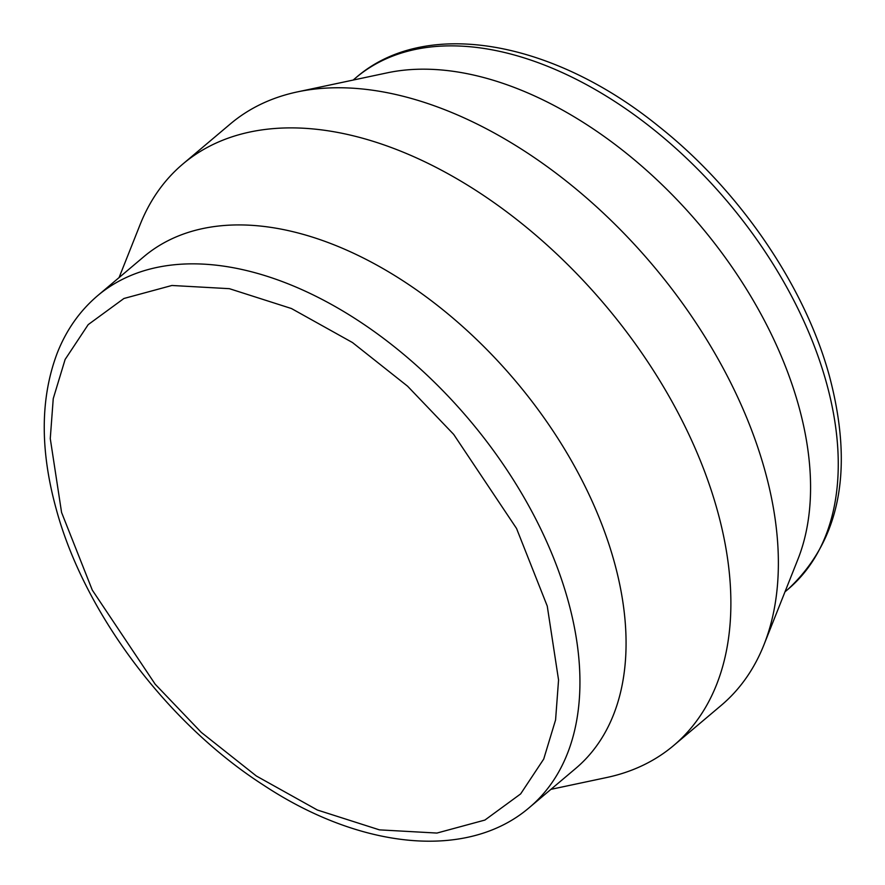 <?xml version="1.0" encoding="UTF-8"?>
<svg xmlns="http://www.w3.org/2000/svg" width="885" height="885" viewBox="0 0 885 885"><rect width="100%" height="100%" fill="white"/><g stroke="black" fill="none" stroke-linecap="round" stroke-linejoin="round"><path stroke-width="1.33" d="M550.913 789.354L606.612 777.539A380.473 231.693 -130.2 0 0 673.64 745.535L721.142 705.445A380.473 231.693 -130.2 0 0 763.965 644.756L797.894 559.342A334.807 203.893 -130.2 0 0 798.69 405.905A334.807 203.893 -130.2 0 0 465.665 73.389A334.807 203.893 -130.2 0 0 387.342 72.813L297.437 91.885A380.473 231.693 -130.2 0 0 230.41 123.889L182.907 163.979A380.473 231.693 -130.2 0 0 140.084 224.668L119.066 277.591M763.965 644.756A380.473 231.693 -130.2 0 0 764.872 470.4A380.473 231.693 -130.2 0 0 386.446 92.538A380.473 231.693 -130.2 0 0 297.437 91.885M673.64 745.535A380.473 231.693 -130.2 0 0 717.37 510.49A380.473 231.693 -130.2 0 0 477.292 191.315A380.473 231.693 -130.2 0 0 182.907 163.979M575.692 768.445A334.807 203.893 -130.2 0 0 614.179 561.61A334.807 203.893 -130.2 0 0 402.896 280.733A334.807 203.893 -130.2 0 0 143.846 256.683L97.715 295.612A334.807 203.893 -130.2 0 1 356.777 319.662A334.807 203.893 -130.2 0 1 568.048 600.528A334.807 203.893 -130.2 0 1 529.562 807.374L575.692 768.445M353.137 80.07L356.035 77.626A334.807 203.893 49.8 0 1 615.097 101.675A334.807 203.893 49.8 0 1 826.369 382.552A334.807 203.893 49.8 0 1 787.882 589.388L784.984 591.844M547.251 606.081L558.557 679.979L555.581 719.925L543.711 759.076L520.634 793.922L484.903 820.063L436.924 833.062L379.455 829.864L317.372 810.018L256.351 776.001L201.271 732.371L155.163 684.182L92.294 590.107L61.574 512.459L50.268 438.573L53.244 398.626L65.114 359.465L88.201 324.618L123.922 298.488L171.9 285.479L229.37 288.676L291.453 308.533L352.473 342.539L407.554 386.181L453.662 434.369L516.53 528.445L547.251 606.081M787.882 589.388C840.252 540.536 854.114 469.492 829.466 376.258C804.952 286.054 739.406 190.242 658.949 126.544C553.39 40.688 425.829 16.97 356.035 77.626M97.715 295.612C79.904 310.746 66.441 329.817 57.326 352.827C40.301 397.697 39.902 449.668 56.131 508.742C84.108 612.674 167.342 723.443 263.586 785.172C360.582 849.301 467.767 860.662 529.562 807.374"/></g></svg>
